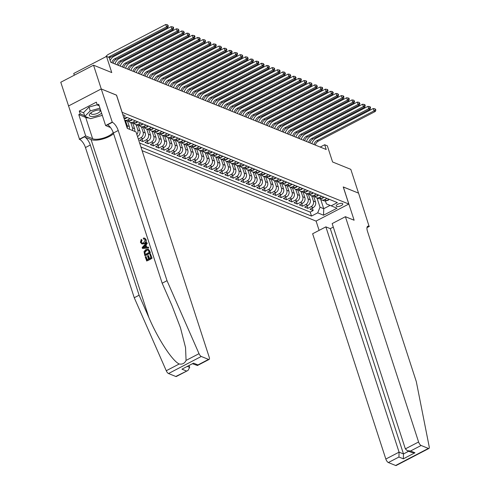 <?xml version="1.0" encoding="UTF-8"?>
<svg xmlns="http://www.w3.org/2000/svg" width="490" height="490" viewBox="0 0 490 490"><rect width="100%" height="100%" fill="white"/><g stroke="black" fill="none" stroke-linecap="round" stroke-linejoin="round"><path stroke-width="0.73" d="M342.32 203.466A3.448 1.292 162 0 0 338.412 203.963A3.448 1.292 162 0 0 336.207 206.008A3.448 1.292 162 0 0 336.655 206.419A3.448 1.292 162 0 0 340.562 205.923A3.448 1.292 162 0 0 342.767 203.877A3.448 1.292 162 0 0 342.32 203.466M142.106 150.675L316.032 221.094L348.794 204.036L122.053 112.29M175.781 376.473L188.007 370.422L176.345 376.491A3.234 1.225 -117.5 0 1 175.781 376.473L168.517 373.533A3.234 1.225 -117.5 0 1 166.263 370.734L134.254 297.742L85.456 147.551A7.546 2.854 62.5 0 0 79.57 139.393L60.772 82.247L93.535 65.188L111.757 72.569L106.508 56.411L73.745 73.469L74.308 75.203M348.794 204.036L343.233 186.929L358.533 193.121L350.809 169.356L332.588 161.976L327.332 145.818L324.674 144.74L320.215 147.061M116.498 95.183L101.258 88.953L93.535 65.188M143.521 127.67L145.242 132.968A4.312 3.651 -68 0 1 142.933 138.615L139.705 140.293L142.896 141.585L142.076 139.062M148.844 129.826L150.565 135.124A4.312 3.651 -68 0 1 148.256 140.765L145.022 142.449L148.219 143.742L147.398 141.218M154.16 131.982L155.881 137.274A4.312 3.651 -68 0 1 153.578 142.921L150.344 144.605L153.535 145.898L152.715 143.368M159.483 134.131L161.204 139.429A4.312 3.651 -68 0 1 158.901 145.077L155.667 146.761L158.858 148.054L158.037 145.524M164.805 136.287L166.526 141.585A4.312 3.651 -68 0 1 164.217 147.233L160.989 148.911L164.181 150.203L163.36 147.68M170.128 138.443L171.849 143.742A4.312 3.651 -68 0 1 169.54 149.383L166.306 151.067L169.503 152.359L168.683 149.836M175.445 140.599L177.166 145.891A4.312 3.651 -68 0 1 174.863 151.539L171.629 153.223L174.82 154.515L173.999 151.986M180.767 142.749L182.488 148.047A4.312 3.651 -68 0 1 180.185 153.695L176.951 155.379L180.142 156.671L179.322 154.142M186.09 144.905L187.811 150.203A4.312 3.651 -68 0 1 185.502 155.851L182.274 157.529L185.465 158.821L184.644 156.298M191.412 147.061L193.133 152.353A4.312 3.651 -68 0 1 190.824 158L187.59 159.685L190.788 160.977L189.967 158.454M196.729 149.217L198.45 154.509A4.312 3.651 -68 0 1 196.147 160.157L192.913 161.841L196.104 163.133L195.283 160.604M202.052 151.367L203.773 156.665A4.312 3.651 -68 0 1 201.47 162.312L198.236 163.997L201.427 165.289L200.606 162.76M207.374 153.523L209.095 158.821A4.312 3.651 -68 0 1 206.786 164.469L203.558 166.147L206.749 167.439L205.929 164.916M212.697 155.679L214.418 160.971A4.312 3.651 -68 0 1 212.109 166.618L208.875 168.303L212.072 169.595L211.251 167.072M218.013 157.835L219.734 163.127A4.312 3.651 -68 0 1 217.431 168.774L214.197 170.459L217.389 171.751L216.568 169.221M223.336 159.985L225.057 165.283A4.312 3.651 -68 0 1 222.754 170.93L219.52 172.615L222.711 173.907L221.89 171.378M228.659 162.141L230.38 167.439A4.312 3.651 -68 0 1 228.071 173.086L224.843 174.765L228.034 176.057L227.213 173.534M233.981 164.297L235.702 169.589A4.312 3.651 -68 0 1 233.393 175.236L230.159 176.921L233.356 178.213L232.536 175.683M239.298 166.453L241.019 171.745A4.312 3.651 -68 0 1 238.716 177.392L235.482 179.077L238.673 180.369L237.852 177.839M244.62 168.603L246.341 173.901A4.312 3.651 -68 0 1 244.038 179.548L240.804 181.233L243.996 182.525L243.175 179.995M249.943 170.759L251.664 176.057A4.312 3.651 -68 0 1 249.355 181.704L246.127 183.382L249.318 184.675L248.497 182.151M255.266 172.915L256.987 178.207A4.312 3.651 -68 0 1 254.678 183.854L251.444 185.539L254.641 186.831L253.82 184.301M260.582 175.071L262.303 180.363A4.312 3.651 -68 0 1 260 186.01L256.766 187.695L259.957 188.987L259.137 186.457M265.905 177.221L267.626 182.519A4.312 3.651 -68 0 1 265.323 188.166L262.089 189.851L265.28 191.143L264.459 188.613M271.227 179.377L272.948 184.675A4.312 3.651 -68 0 1 270.639 190.322L267.411 192L270.603 193.293L269.782 190.769M276.55 181.533L278.271 186.825A4.312 3.651 -68 0 1 275.962 192.472L272.728 194.156L275.925 195.449L275.104 192.919M281.866 183.689L283.588 188.981A4.312 3.651 -68 0 1 281.285 194.628L278.05 196.312L281.242 197.605L280.421 195.075M287.189 185.839L288.91 191.137A4.312 3.651 -68 0 1 286.607 196.784L283.373 198.468L286.564 199.761L285.743 197.231M292.512 187.995L294.233 193.293A4.312 3.651 -68 0 1 291.924 198.94L288.696 200.618L291.887 201.911L291.066 199.387M297.834 190.151L299.555 195.443A4.312 3.651 -68 0 1 297.246 201.09L294.012 202.774L297.21 204.067L296.389 201.537M303.151 192.307L304.872 197.599A4.312 3.651 -68 0 1 302.569 203.246L299.335 204.93L302.526 206.223L301.705 203.693M308.473 194.457L310.195 199.755A4.312 3.651 -68 0 1 307.892 205.402L304.658 207.086L307.849 208.379L307.028 205.849M106.508 56.411L109.166 57.489L110.716 62.242L326.218 149.493L324.674 144.74M123.725 117.429A3.344 1.256 162 0 0 125.085 115.818A3.344 1.256 162 0 0 124.656 115.42L123.48 114.942A3.344 1.256 162 0 0 122.874 114.813M325.427 200.943L326.383 203.877L331.16 205.831L337.359 202.603L126.641 117.288L124.105 118.611M331.16 205.831L337.01 208.201L323.553 215.208L317.698 212.838L311.499 216.066L140.912 146.994M311.695 195.835L313.386 201.047A4.312 3.651 112 0 1 311.083 206.694L307.849 208.379M313.796 196.613L315.517 201.911L313.386 201.047M306.373 193.679L308.069 198.891A4.312 3.651 112 0 1 305.76 204.538L302.526 206.223M301.05 191.529L302.747 196.735A4.312 3.651 112 0 1 300.437 202.382L297.21 204.067M295.733 189.373L297.424 194.585A4.312 3.651 112 0 1 295.121 200.232L291.887 201.911M290.411 187.217L292.101 192.429A4.312 3.651 112 0 1 289.798 198.076L286.564 199.761M285.088 185.061L286.785 190.273A4.312 3.651 112 0 1 284.476 195.92L281.242 197.605M279.766 182.911L281.462 188.117A4.312 3.651 112 0 1 279.153 193.764L275.925 195.449M274.449 180.755L276.139 185.967A4.312 3.651 112 0 1 273.837 191.614L270.603 193.293M269.126 178.599L270.817 183.811A4.312 3.651 112 0 1 268.514 189.459L265.28 191.143M263.804 176.443L265.5 181.655A4.312 3.651 112 0 1 263.191 187.303L259.957 188.987M258.481 174.293L260.178 179.499A4.312 3.651 112 0 1 257.869 185.147L254.641 186.831M253.165 172.137L254.855 177.349A4.312 3.651 112 0 1 252.552 182.997L249.318 184.675M247.842 169.981L249.532 175.193A4.312 3.651 112 0 1 247.23 180.841L243.996 182.525M242.519 167.825L244.216 173.037A4.312 3.651 112 0 1 241.907 178.685L238.673 180.369M237.197 165.675L238.893 170.888A4.312 3.651 112 0 1 236.584 176.529L233.356 178.213M231.88 163.519L233.571 168.732A4.312 3.651 112 0 1 231.268 174.379L228.034 176.057M226.558 161.363L228.248 166.576A4.312 3.651 112 0 1 225.945 172.223L222.711 173.907M221.235 159.207L222.932 164.419A4.312 3.651 112 0 1 220.623 170.067L217.389 171.751M215.912 157.057L217.609 162.27A4.312 3.651 112 0 1 215.3 167.911L212.072 169.595M210.596 154.901L212.286 160.114A4.312 3.651 112 0 1 209.983 165.761L206.749 167.439M205.273 152.745L206.964 157.958A4.312 3.651 112 0 1 204.661 163.605L201.427 165.289M199.951 150.589L201.647 155.802A4.312 3.651 112 0 1 199.338 161.449L196.104 163.133M194.628 148.439L196.325 153.652A4.312 3.651 112 0 1 194.016 159.293L190.788 160.977M189.311 146.283L191.002 151.496A4.312 3.651 112 0 1 188.699 157.143L185.465 158.821M183.989 144.127L185.679 149.34A4.312 3.651 112 0 1 183.376 154.987L180.142 156.671M178.666 141.971L180.363 147.184A4.312 3.651 112 0 1 178.054 152.831L174.82 154.515M173.344 139.822L175.04 145.034A4.312 3.651 112 0 1 172.731 150.675L169.503 152.359M168.027 137.666L169.718 142.878A4.312 3.651 112 0 1 167.415 148.525L164.181 150.203M162.704 135.51L164.395 140.722A4.312 3.651 112 0 1 162.092 146.369L158.858 148.054M157.382 133.353L159.079 138.566A4.312 3.651 112 0 1 156.769 144.213L153.535 145.898M152.059 131.204L153.756 136.416A4.312 3.651 112 0 1 151.447 142.057L148.219 143.742M146.743 129.048L148.433 134.26A4.312 3.651 112 0 1 146.13 139.907L142.896 141.585M141.42 126.892L143.111 132.104A4.312 3.651 112 0 1 140.808 137.751L138.327 139.044M136.097 124.736L137.794 129.948A4.312 3.651 112 0 1 136.845 134.487M138.198 125.514L139.919 130.812L137.794 129.948M130.775 122.586L132.472 127.798A4.312 3.651 112 0 1 132.49 130.493M132.876 123.364L134.597 128.656L132.472 127.798M125.458 120.43L127.149 125.642A4.312 3.651 112 0 1 127.216 128.172M127.559 121.208L129.28 126.506L127.149 125.642M139.613 143.007L310.207 212.072L313.171 210.529L312.351 208.005M315.517 201.911A4.312 3.651 -68 0 1 313.208 207.558L309.98 209.236L313.171 210.529M137.506 136.514L137.617 136.459A4.312 3.651 -68 0 0 139.919 130.812M126.922 117.404L124.466 118.678A4.312 3.651 112 0 1 124.172 118.819M130.113 118.696L127.657 119.97A4.312 3.651 112 0 1 124.803 120.166A4.312 3.651 112 0 1 124.583 120.062M124.803 120.166L126.935 121.03A4.312 3.651 -68 0 0 129.789 120.834L132.239 119.554M135.436 120.846L132.98 122.126A4.312 3.651 112 0 1 130.126 122.322A4.312 3.651 112 0 1 128.723 121.202M130.126 122.322L132.257 123.18A4.312 3.651 -68 0 0 135.111 122.99L137.561 121.71M140.753 123.002L138.303 124.282A4.312 3.651 112 0 1 135.448 124.472A4.312 3.651 112 0 1 134.046 123.358M135.448 124.472L137.574 125.336A4.312 3.651 -68 0 0 140.428 125.14L142.884 123.866M146.075 125.158L143.625 126.432A4.312 3.651 112 0 1 140.771 126.628A4.312 3.651 112 0 1 139.362 125.514M140.771 126.628L142.896 127.492A4.312 3.651 -68 0 0 145.751 127.296L148.207 126.022M151.398 127.314L148.942 128.588A4.312 3.651 112 0 1 146.087 128.784A4.312 3.651 112 0 1 144.685 127.663M146.087 128.784L148.219 129.648A4.312 3.651 -68 0 0 151.073 129.452L153.523 128.172M156.72 129.464L154.264 130.744A4.312 3.651 112 0 1 151.41 130.94A4.312 3.651 112 0 1 150.007 129.819M151.41 130.94L153.542 131.798A4.312 3.651 -68 0 0 156.396 131.608L158.846 130.328M162.037 131.62L159.587 132.9A4.312 3.651 112 0 1 156.733 133.09A4.312 3.651 112 0 1 155.33 131.975M156.733 133.09L158.858 133.954A4.312 3.651 -68 0 0 161.712 133.758L164.168 132.484M167.36 133.776L164.91 135.05A4.312 3.651 112 0 1 162.055 135.246A4.312 3.651 112 0 1 160.647 134.125M162.055 135.246L164.181 136.11A4.312 3.651 -68 0 0 167.035 135.914L169.491 134.64M172.682 135.932L170.226 137.206A4.312 3.651 112 0 1 167.372 137.402A4.312 3.651 112 0 1 165.969 136.281M167.372 137.402L169.503 138.266A4.312 3.651 -68 0 0 172.357 138.07L174.808 136.79M178.005 138.082L175.549 139.362A4.312 3.651 112 0 1 172.694 139.558A4.312 3.651 112 0 1 171.292 138.437M172.694 139.558L174.826 140.416A4.312 3.651 -68 0 0 177.68 140.22L180.13 138.946M183.321 140.238L180.871 141.518A4.312 3.651 112 0 1 178.017 141.708A4.312 3.651 112 0 1 176.614 140.593M178.017 141.708L180.142 142.572A4.312 3.651 -68 0 0 182.997 142.376L185.453 141.102M188.644 142.394L186.194 143.668A4.312 3.651 112 0 1 183.34 143.864A4.312 3.651 112 0 1 181.931 142.743M183.34 143.864L185.465 144.728A4.312 3.651 -68 0 0 188.319 144.532L190.775 143.258M193.967 144.55L191.51 145.824A4.312 3.651 112 0 1 188.656 146.02A4.312 3.651 112 0 1 187.254 144.899M188.656 146.02L190.788 146.884A4.312 3.651 -68 0 0 193.642 146.688L196.092 145.408M199.289 146.7L196.833 147.98A4.312 3.651 112 0 1 193.979 148.176A4.312 3.651 112 0 1 192.576 147.055M193.979 148.176L196.11 149.034A4.312 3.651 -68 0 0 198.964 148.838L201.415 147.564M204.606 148.856L202.156 150.136A4.312 3.651 112 0 1 199.301 150.326A4.312 3.651 112 0 1 197.899 149.211M199.301 150.326L201.427 151.19A4.312 3.651 -68 0 0 204.281 150.994L206.737 149.72M209.928 151.012L207.478 152.286A4.312 3.651 112 0 1 204.624 152.482A4.312 3.651 112 0 1 203.215 151.361M204.624 152.482L206.749 153.346A4.312 3.651 -68 0 0 209.604 153.15L212.06 151.876M215.251 153.168L212.795 154.442A4.312 3.651 112 0 1 209.947 154.638A4.312 3.651 112 0 1 208.538 153.517M209.947 154.638L212.072 155.502A4.312 3.651 -68 0 0 214.926 155.306L217.376 154.025M220.574 155.318L218.117 156.598A4.312 3.651 112 0 1 215.263 156.794A4.312 3.651 112 0 1 213.861 155.673M215.263 156.794L217.395 157.651A4.312 3.651 -68 0 0 220.249 157.455L222.699 156.181M225.89 157.474L223.44 158.754A4.312 3.651 112 0 1 220.586 158.944A4.312 3.651 112 0 1 219.183 157.829M220.586 158.944L222.717 159.807A4.312 3.651 -68 0 0 225.565 159.611L228.022 158.337M231.213 159.63L228.763 160.904A4.312 3.651 112 0 1 225.908 161.1A4.312 3.651 112 0 1 224.5 159.979M225.908 161.1L228.034 161.963A4.312 3.651 -68 0 0 230.888 161.767L233.344 160.487M236.535 161.786L234.079 163.06A4.312 3.651 112 0 1 231.231 163.256A4.312 3.651 112 0 1 229.822 162.135M231.231 163.256L233.356 164.119A4.312 3.651 -68 0 0 236.211 163.923L238.661 162.643M241.858 163.936L239.402 165.216A4.312 3.651 112 0 1 236.548 165.412A4.312 3.651 112 0 1 235.145 164.291M236.548 165.412L238.679 166.269A4.312 3.651 -68 0 0 241.533 166.073L243.983 164.799M247.174 166.092L244.724 167.366A4.312 3.651 112 0 1 241.87 167.562A4.312 3.651 112 0 1 240.468 166.447M241.87 167.562L244.002 168.425A4.312 3.651 -68 0 0 246.85 168.229L249.306 166.955M252.497 168.248L250.047 169.522A4.312 3.651 112 0 1 247.193 169.718A4.312 3.651 112 0 1 245.784 168.597M247.193 169.718L249.318 170.581A4.312 3.651 -68 0 0 252.172 170.385L254.629 169.105M257.82 170.404L255.364 171.678A4.312 3.651 112 0 1 252.515 171.874A4.312 3.651 112 0 1 251.107 170.753M252.515 171.874L254.641 172.737A4.312 3.651 -68 0 0 257.495 172.541L259.945 171.261M263.142 172.554L260.686 173.834A4.312 3.651 112 0 1 257.832 174.03A4.312 3.651 112 0 1 256.429 172.909M257.832 174.03L259.963 174.887A4.312 3.651 -68 0 0 262.818 174.691L265.268 173.417M268.459 174.71L266.009 175.984A4.312 3.651 112 0 1 263.154 176.179A4.312 3.651 112 0 1 261.752 175.065M263.154 176.179L265.286 177.043A4.312 3.651 -68 0 0 268.134 176.847L270.59 175.573M273.781 176.865L271.331 178.139A4.312 3.651 112 0 1 268.477 178.336A4.312 3.651 112 0 1 267.068 177.215M268.477 178.336L270.603 179.199A4.312 3.651 -68 0 0 273.457 179.003L275.913 177.723M279.104 179.022L276.648 180.296A4.312 3.651 112 0 1 273.8 180.492A4.312 3.651 112 0 1 272.391 179.371M273.8 180.492L275.925 181.355A4.312 3.651 -68 0 0 278.779 181.159L281.229 179.879M284.427 181.171L281.971 182.452A4.312 3.651 112 0 1 279.116 182.648A4.312 3.651 112 0 1 277.714 181.527M279.116 182.648L281.248 183.505A4.312 3.651 -68 0 0 284.102 183.309L286.552 182.035M289.743 183.327L287.293 184.601A4.312 3.651 112 0 1 284.439 184.797A4.312 3.651 112 0 1 283.036 183.683M284.439 184.797L286.57 185.661A4.312 3.651 -68 0 0 289.418 185.465L291.875 184.191M295.066 185.483L292.616 186.757A4.312 3.651 112 0 1 289.762 186.953A4.312 3.651 112 0 1 288.353 185.833M289.762 186.953L291.887 187.817A4.312 3.651 -68 0 0 294.741 187.621L297.197 186.341M300.388 187.633L297.932 188.913A4.312 3.651 112 0 1 295.084 189.109A4.312 3.651 112 0 1 293.675 187.989M295.084 189.109L297.21 189.973A4.312 3.651 -68 0 0 300.064 189.777L302.514 188.497M305.711 189.789L303.255 191.069A4.312 3.651 112 0 1 300.401 191.265A4.312 3.651 112 0 1 298.998 190.145M300.401 191.265L302.532 192.123A4.312 3.651 -68 0 0 305.386 191.927L307.836 190.653M311.028 191.945L308.578 193.219A4.312 3.651 112 0 1 305.723 193.415A4.312 3.651 112 0 1 304.321 192.3M305.723 193.415L307.855 194.279A4.312 3.651 -68 0 0 310.709 194.083L313.159 192.809M316.35 194.101L313.9 195.375A4.312 3.651 112 0 1 311.046 195.571A4.312 3.651 112 0 1 309.637 194.45M311.046 195.571L313.171 196.435A4.312 3.651 -68 0 0 316.026 196.239L318.482 194.959M321.673 196.251L319.223 197.531A4.312 3.651 112 0 1 316.369 197.727A4.312 3.651 112 0 1 314.96 196.606M316.369 197.727L318.494 198.591A4.312 3.651 -68 0 0 321.348 198.395L323.798 197.115M326.995 198.407L324.539 199.687A4.312 3.651 112 0 1 321.685 199.883A4.312 3.651 112 0 1 320.282 198.762M321.685 199.883L323.817 200.741A4.312 3.651 -68 0 0 326.671 200.545L329.121 199.271M116.553 95.146L122.114 112.259M320.638 199.185L323.731 208.703L330.089 205.39M317.018 197.991L320.007 207.196L323.731 208.703L323.553 215.208M129.299 129.201A4.312 3.651 -68 0 0 129.28 126.506M134.621 131.357A4.312 3.651 -68 0 0 134.597 128.656M310.207 212.072L311.499 216.066M317.698 212.838L320.007 207.196M108.498 57.214A5.39 4.563 112 0 1 109.435 56.589L166.502 26.877L165.73 24.5L108.664 54.212A8.085 6.848 -68 0 0 105.705 56.828M109.386 58.163A5.39 4.563 112 0 1 110.765 57.128L167.837 27.416L166.502 26.877L167.825 25.725L168.358 25.939L167.513 24.776L167.825 25.725M167.513 24.776L165.73 24.5M167.837 27.416L168.358 25.939M100.548 109.944A7.007 2.628 162 0 0 100.174 109.913A7.007 2.628 162 0 0 90.668 113.006A7.007 2.628 162 0 0 89.278 115.107A7.007 2.628 162 0 0 94.117 116.363A7.007 2.628 162 0 0 101.595 113.184M91.471 112.431A4.796 1.801 162 0 0 91.03 113.386A4.796 1.801 162 0 0 91.067 113.57A4.796 1.801 162 0 0 95.948 113.876A4.796 1.801 162 0 0 100.223 110.789A4.796 1.801 162 0 0 100.193 110.605A4.796 1.801 162 0 0 99.188 109.919M102.208 115.058L101.736 115.536L90.589 118.684L84.844 116.363L83.606 112.559L89.015 107.083L97.21 104.768M84.844 116.363L90.246 110.887L99.96 108.143M89.015 107.083L90.246 110.887M152.059 258.199L150.467 253.936L152.059 258.199A14.045 5.268 162 0 1 146.749 260.968L145.205 256.846L146.13 256.656L147.098 259.62M149.426 258.414L148.562 255.749L148.133 255.578L149.107 258.573L150.951 257.618L149.854 254.255L150.467 253.936M144.801 255.602L145.04 255.7A14.045 5.268 162 0 0 150.35 252.932L149.689 250.892L148.274 249.232L149.45 250.794L150.112 252.84L144.801 255.602L144.023 251.578L145.904 249.557L148.274 249.232M146.081 239.573L144.703 238.128L146.081 239.573C146.571 241.435 146.002 242.82 144.372 243.738L142.008 243.971L140.41 242.336L141.236 239.334L142.057 240.216L141.34 242.183L141.034 242.054L141.861 243.04L143.68 242.764L145.267 239.88L144.501 238.979L143.821 239.138M134.254 297.742L139.105 295.219L90.307 145.028A7.546 2.854 62.5 0 0 84.415 136.869L91.067 139.558A14.045 5.268 162 0 0 113.594 133.703M139.105 295.219L148.917 317.6C158.062 339.117 172.37 361.02 179.218 363.99C182.415 364.529 184.693 363.341 186.065 360.42L185.551 347.624L180.455 327.718L171.984 305.589L162.172 283.214L113.374 133.017A7.546 2.854 62.5 0 0 107.481 124.858L112.333 122.335L101.228 88.941L116.473 95.115L127.284 128.386L136.012 131.92L209.212 357.21A3.234 1.225 62.5 0 1 209.107 359.433A3.234 1.225 62.5 0 1 208.544 359.415L201.28 356.475L168.517 373.533M142.461 248.418L148.752 248.014L148.237 247.064L148.513 247.916L142.461 248.418L142.167 247.511L146.749 242.477L147.025 243.334L145.597 244.835L146.388 247.266L148.237 247.064M146.724 247.23L145.996 244.994L147.263 243.432L146.749 242.477M68.465 106.005L101.228 88.941M162.172 283.214L167.017 280.684L118.219 130.493A7.546 2.854 62.5 0 0 112.333 122.335M186.065 360.42L199.026 353.676L167.017 280.684M88.849 117.986A12.128 4.551 -18 0 1 85.719 117.447L78.78 114.636L80.195 113.901L84.623 115.695M99.194 105.773L97.283 105.001L96.359 102.153L79.27 111.046L80.195 113.901M97.283 105.001L98.698 104.266L105.62 125.556L112.038 122.212M79.276 139.27L85.695 135.932L92.641 138.744A12.128 4.551 162 0 0 103.31 138.1A12.128 4.551 162 0 0 113.215 132.57M78.78 114.636L85.695 135.932M189.152 365.736L189.685 367.371L188.007 370.422M110.501 127.535L105.62 125.556M199.026 353.676A3.234 1.225 62.5 0 0 201.28 356.475M79.27 111.046L83.698 112.841M186.359 370.961L181.943 369.172L193.544 363.133L197.96 364.921L197.452 365.503L192.784 363.843M141.236 239.334L142.057 240.216M141.659 240.057L141.034 242.054M145.855 239.481C146.277 241.307 145.64 242.673 143.95 243.567L144.372 243.738M143.95 243.567L141.69 243.842M143.411 238.973L143.325 238.073L144.703 238.128M144.036 247.524L145.695 247.34L145.065 245.392L142.927 247.646L144.036 247.524M145.597 244.835L145.996 244.994M143.846 246.672L144.25 246.838L145.487 245.564M149.236 252.35L148.041 250.029L146.155 250.366L144.581 252.326L145.15 254.482L149.236 252.35M146.155 250.366L146.584 250.537L144.905 252.454L144.581 252.326M144.777 253.324L145.089 253.453L144.905 252.454M145.383 254.359L145.089 253.453M145.818 256.527L146.859 259.743L148.495 258.892L147.521 255.896L148.133 255.578M151.82 258.101L146.51 260.87M333.292 227.084L330.291 228.652L325.875 226.864L312.632 233.755L385.832 459.044L399.074 452.154L403.49 453.942L408.66 451.247M325.875 226.864L399.074 452.154L398.94 457.035L388.356 462.542L395.62 465.482L428.382 448.424A3.234 1.225 62.5 0 0 428.952 448.442A3.234 1.225 62.5 0 0 429.228 446.88L416.31 381.624L367.512 231.433A7.546 2.854 -117.5 0 1 367.751 226.245A7.546 2.854 -117.5 0 1 369.074 226.282L358.558 193.133L343.251 186.99M343.312 186.96L354.123 220.231L345.395 216.696L418.595 441.986A3.234 1.225 62.5 0 0 421.118 445.484L428.382 448.424M369.368 226.405L366.973 227.648M316.087 221.064L319.119 230.38M345.395 216.696L332.159 223.587L405.359 448.877L418.595 441.986M428.952 448.442L396.19 465.5A3.234 1.225 -117.5 0 1 395.62 465.482M388.356 462.542A3.234 1.225 -117.5 0 1 385.832 459.044M330.291 228.652L403.49 453.942L403.356 458.818L398.94 457.035M421.118 445.484L410.54 450.99L407.276 450.684L405.359 448.877M410.54 450.99L414.957 452.778L411.692 452.472L407.276 450.684M127.002 117.435L125.979 118.378A2.86 2.419 112 0 1 124.595 118.611M111.787 62.671A5.39 4.563 112 0 1 114.758 58.745L171.825 29.033L171.053 26.656L113.986 56.368A8.085 6.848 -68 0 0 110.146 60.497M113.117 63.21A5.39 4.563 112 0 1 116.087 59.284L173.154 29.572L171.825 29.033L173.142 27.881L173.674 28.095L173.368 27.146L172.835 26.932L173.142 27.881M172.835 26.932L171.053 26.656M173.154 29.572L173.674 28.095M132.325 119.591L131.302 120.534A2.86 2.419 112 0 1 129.917 120.767M117.11 64.827A5.39 4.563 112 0 1 120.081 60.901L177.147 31.182L176.375 28.806L119.309 58.524A8.085 6.848 -68 0 0 114.972 63.963M118.439 65.366A5.39 4.563 112 0 1 121.41 61.44L178.476 31.721L177.147 31.182L178.464 30.037L178.997 30.251L178.158 29.082L178.464 30.037M178.158 29.082L176.375 28.806M178.476 31.721L178.997 30.251M137.647 121.747L136.624 122.684A2.86 2.419 112 0 1 135.24 122.917M122.427 66.983A5.39 4.563 112 0 1 125.397 63.057L182.47 33.338L181.698 30.962L124.625 60.68A8.085 6.848 -68 0 0 120.295 66.119M123.762 67.522A5.39 4.563 112 0 1 126.732 63.59L183.799 33.877L182.47 33.338L183.787 32.187L184.32 32.407L183.481 31.238L183.787 32.187M183.481 31.238L181.698 30.962M183.799 33.877L184.32 32.407M142.97 123.897L141.941 124.84A2.86 2.419 112 0 1 140.563 125.073M127.749 69.139A5.39 4.563 112 0 1 130.72 65.207L187.786 35.494L187.015 33.118L129.948 62.83A8.085 6.848 -68 0 0 125.612 68.269M129.078 69.678A5.39 4.563 112 0 1 132.049 65.746L189.122 36.033L187.786 35.494L189.109 34.343L189.642 34.557L188.797 33.394L189.109 34.343M188.797 33.394L187.015 33.118M189.122 36.033L189.642 34.557M148.286 126.053L147.263 126.996A2.86 2.419 112 0 1 145.879 127.229M133.072 71.289A5.39 4.563 112 0 1 136.042 67.363L193.109 37.65L192.337 35.274L135.271 64.986A8.085 6.848 -68 0 0 130.934 70.425M134.401 71.828A5.39 4.563 112 0 1 137.371 67.902L194.438 38.189L193.109 37.65L194.426 36.499L194.959 36.713L194.653 35.764L194.12 35.55L194.426 36.499M194.12 35.55L192.337 35.274M194.438 38.189L194.959 36.713M153.609 128.209L152.586 129.152A2.86 2.419 112 0 1 151.202 129.385M138.394 73.445A5.39 4.563 112 0 1 141.365 69.519L198.432 39.8L197.66 37.424L140.593 67.142A8.085 6.848 -68 0 0 136.257 72.581M139.724 73.984A5.39 4.563 112 0 1 142.694 70.058L199.761 40.339L198.432 39.8L199.749 38.655L200.281 38.869L199.442 37.699L199.749 38.655M199.442 37.699L197.66 37.424M199.761 40.339L200.281 38.869M158.932 130.365L157.909 131.302A2.86 2.419 112 0 1 156.524 131.534M143.711 75.601A5.39 4.563 112 0 1 146.681 71.675L203.754 41.956L202.982 39.58L145.91 69.298A8.085 6.848 -68 0 0 141.579 74.737M145.046 76.14A5.39 4.563 112 0 1 148.017 72.208L205.083 42.495L203.754 41.956L205.071 40.805L205.604 41.025L204.765 39.855L205.071 40.805M204.765 39.855L202.982 39.58M205.083 42.495L205.604 41.025M164.254 132.514L163.225 133.458A2.86 2.419 112 0 1 161.847 133.69M149.034 77.757A5.39 4.563 112 0 1 152.004 73.825L209.071 44.112L208.299 41.736L151.232 71.448A8.085 6.848 -68 0 0 146.896 76.887M150.363 78.296A5.39 4.563 112 0 1 153.333 74.364L210.406 44.651L209.071 44.112L210.394 42.961L210.927 43.175L210.081 42.011L210.394 42.961M210.081 42.011L208.299 41.736M210.406 44.651L210.927 43.175M169.571 134.67L168.548 135.614A2.86 2.419 112 0 1 167.164 135.846M154.356 79.907A5.39 4.563 112 0 1 157.327 75.981L214.393 46.268L213.622 43.892L156.555 73.604A8.085 6.848 -68 0 0 152.219 79.043M155.685 80.446A5.39 4.563 112 0 1 158.656 76.52L215.722 46.807L214.393 46.268L215.71 45.117L216.243 45.331L215.937 44.382L215.404 44.167L215.71 45.117M215.404 44.167L213.622 43.892M215.722 46.807L216.243 45.331M174.893 136.826L173.87 137.763A2.86 2.419 112 0 1 172.486 138.002M159.679 82.063A5.39 4.563 112 0 1 162.649 78.137L219.716 48.418L218.944 46.042L161.878 75.76A8.085 6.848 -68 0 0 157.541 81.199M161.008 82.602A5.39 4.563 112 0 1 163.979 78.676L221.045 48.957L219.716 48.418L221.033 47.273L221.566 47.487L220.727 46.317L221.033 47.273M220.727 46.317L218.944 46.042M221.045 48.957L221.566 47.487M180.216 138.982L179.193 139.919A2.86 2.419 112 0 1 177.809 140.152M164.995 84.219A5.39 4.563 112 0 1 167.966 80.293L225.039 50.574L224.267 48.198L167.194 77.916A8.085 6.848 -68 0 0 162.864 83.355M166.331 84.758A5.39 4.563 112 0 1 169.301 80.826L226.368 51.113L225.039 50.574L226.356 49.423L226.888 49.637L226.049 48.473L226.356 49.423M226.049 48.473L224.267 48.198M226.368 51.113L226.888 49.637M185.539 141.132L184.51 142.076A2.86 2.419 112 0 1 183.131 142.308M170.318 86.375A5.39 4.563 112 0 1 173.289 82.442L230.355 52.73L229.583 50.354L172.517 80.066A8.085 6.848 -68 0 0 168.18 85.505M171.647 86.914A5.39 4.563 112 0 1 174.618 82.981L231.69 53.269L230.355 52.73L231.678 51.579L232.211 51.793L231.366 50.629L231.678 51.579M231.366 50.629L229.583 50.354M231.69 53.269L232.211 51.793M190.855 143.288L189.832 144.232A2.86 2.419 112 0 1 188.448 144.464M175.641 88.525A5.39 4.563 112 0 1 178.611 84.599L235.678 54.886L234.906 52.51L177.839 82.222A8.085 6.848 -68 0 0 173.503 87.661M176.97 89.064A5.39 4.563 112 0 1 179.94 85.138L237.007 55.425L235.678 54.886L236.995 53.735L237.528 53.949L237.221 53L236.688 52.785L236.995 53.735M236.688 52.785L234.906 52.51M237.007 55.425L237.528 53.949M196.178 145.444L195.155 146.381A2.86 2.419 112 0 1 193.771 146.62M180.963 90.681A5.39 4.563 112 0 1 183.934 86.754L241 57.036L240.229 54.66L183.162 84.378A8.085 6.848 -68 0 0 178.826 89.817M182.292 91.22A5.39 4.563 112 0 1 185.263 87.294L242.329 57.575L241 57.036L242.317 55.891L242.85 56.105L242.011 54.935L242.317 55.891M242.011 54.935L240.229 54.66M242.329 57.575L242.85 56.105M201.5 147.6L200.477 148.537A2.86 2.419 112 0 1 199.093 148.77M186.28 92.837A5.39 4.563 112 0 1 189.25 88.91L246.323 59.192L245.551 56.816L188.479 86.534A8.085 6.848 -68 0 0 184.148 91.973M187.615 93.376A5.39 4.563 112 0 1 190.586 89.443L247.652 59.731L246.323 59.192L247.64 58.041L248.173 58.255L247.334 57.091L247.64 58.041M247.334 57.091L245.551 56.816M247.652 59.731L248.173 58.255M206.823 149.75L205.794 150.693A2.86 2.419 112 0 1 204.416 150.926M191.602 94.993A5.39 4.563 112 0 1 194.573 91.06L251.639 61.348L250.868 58.972L193.801 88.684A8.085 6.848 -68 0 0 189.465 94.123M192.931 95.532A5.39 4.563 112 0 1 195.902 91.599L252.975 61.887L251.639 61.348L252.963 60.197L253.495 60.411L252.65 59.247L252.963 60.197M252.65 59.247L250.868 58.972M252.975 61.887L253.495 60.411M212.139 151.906L211.117 152.849A2.86 2.419 112 0 1 209.732 153.082M196.925 97.142A5.39 4.563 112 0 1 199.896 93.216L256.962 63.504L256.19 61.128L199.124 90.84A8.085 6.848 -68 0 0 194.787 96.279M198.254 97.681A5.39 4.563 112 0 1 201.225 93.755L258.291 64.043L256.962 63.504L258.279 62.353L258.812 62.567L258.506 61.617L257.973 61.403L258.279 62.353M257.973 61.403L256.19 61.128M258.291 64.043L258.812 62.567M217.462 154.062L216.439 154.999A2.86 2.419 112 0 1 215.055 155.238M202.248 99.299A5.39 4.563 112 0 1 205.218 95.372L262.285 65.654L261.513 63.277L204.446 92.996A8.085 6.848 -68 0 0 200.11 98.435M203.577 99.838A5.39 4.563 112 0 1 206.547 95.911L263.614 66.193L262.285 65.654L263.602 64.508L264.135 64.723L263.295 63.553L263.602 64.508M263.295 63.553L261.513 63.277M263.614 66.193L264.135 64.723M222.785 156.218L221.762 157.155A2.86 2.419 112 0 1 220.378 157.388M207.564 101.454A5.39 4.563 112 0 1 210.535 97.522L267.607 67.81L266.836 65.433L209.763 95.146A8.085 6.848 -68 0 0 205.433 100.591M208.899 101.994A5.39 4.563 112 0 1 211.87 98.061L268.937 68.349L267.607 67.81L268.924 66.658L269.457 66.873L268.618 65.709L268.924 66.658M268.618 65.709L266.836 65.433M268.937 68.349L269.457 66.873M228.107 158.368L227.078 159.311A2.86 2.419 112 0 1 225.7 159.544M212.887 103.611A5.39 4.563 112 0 1 215.857 99.678L272.924 69.966L272.152 67.589L215.086 97.302A8.085 6.848 -68 0 0 210.749 102.741M214.216 104.15A5.39 4.563 112 0 1 217.186 100.217L274.259 70.505L272.924 69.966L274.247 68.814L274.78 69.029L273.935 67.865L274.247 68.814M273.935 67.865L272.152 67.589M274.259 70.505L274.78 69.029M233.424 160.524L232.401 161.467A2.86 2.419 112 0 1 231.017 161.7M218.209 105.76A5.39 4.563 112 0 1 221.18 101.834L278.247 72.122L277.475 69.745L220.408 99.458A8.085 6.848 -68 0 0 216.072 104.897M219.538 106.299A5.39 4.563 112 0 1 222.509 102.373L279.576 72.661L278.247 72.122L279.563 70.97L280.096 71.185L279.79 70.235L279.257 70.021L279.563 70.97M279.257 70.021L277.475 69.745M279.576 72.661L280.096 71.185M238.746 162.68L237.724 163.617A2.86 2.419 112 0 1 236.339 163.856M223.532 107.916A5.39 4.563 112 0 1 226.503 103.99L283.569 74.272L282.797 71.895L225.731 101.614A8.085 6.848 -68 0 0 221.394 107.053M224.861 108.455A5.39 4.563 112 0 1 227.832 104.529L284.898 74.811L283.569 74.272L284.886 73.126L285.419 73.341L284.58 72.171L284.886 73.126M284.58 72.171L282.797 71.895M284.898 74.811L285.419 73.341M244.069 164.836L243.046 165.773A2.86 2.419 112 0 1 241.662 166.006M228.848 110.072A5.39 4.563 112 0 1 231.819 106.14L288.892 76.428L288.12 74.051L231.047 103.764A8.085 6.848 -68 0 0 226.717 109.209M230.184 110.611A5.39 4.563 112 0 1 233.154 106.679L290.221 76.967L288.892 76.428L290.209 75.276L290.742 75.491L289.902 74.327L290.209 75.276M289.902 74.327L288.12 74.051M290.221 76.967L290.742 75.491M249.392 166.986L248.363 167.929A2.86 2.419 112 0 1 246.985 168.162M234.171 112.228A5.39 4.563 112 0 1 237.142 108.296L294.208 78.584L293.437 76.207L236.37 105.92A8.085 6.848 -68 0 0 232.033 111.359M235.5 112.767A5.39 4.563 112 0 1 238.471 108.835L295.543 79.123L294.208 78.584L295.531 77.432L296.064 77.647L295.219 76.483L295.531 77.432M295.219 76.483L293.437 76.207M295.543 79.123L296.064 77.647M254.708 169.142L253.685 170.085A2.86 2.419 112 0 1 252.301 170.318M239.494 114.378A5.39 4.563 112 0 1 242.464 110.452L299.531 80.74L298.759 78.363L241.693 108.076A8.085 6.848 -68 0 0 237.356 113.515M240.823 114.917A5.39 4.563 112 0 1 243.793 110.991L300.86 81.279L299.531 80.74L300.854 79.588L301.381 79.803L301.074 78.853L300.542 78.639L300.854 79.588M300.542 78.639L298.759 78.363M300.86 81.279L301.381 79.803M260.031 171.298L259.008 172.235A2.86 2.419 112 0 1 257.624 172.474M244.816 116.534A5.39 4.563 112 0 1 247.787 112.608L304.854 82.89L304.082 80.513L247.015 110.232A8.085 6.848 -68 0 0 242.679 115.671M246.145 117.073A5.39 4.563 112 0 1 249.116 113.147L306.183 83.429L304.854 82.89L306.17 81.744L306.703 81.959L306.397 81.003L305.864 80.789L306.17 81.744M305.864 80.789L304.082 80.513M306.183 83.429L306.703 81.959M265.353 173.454L264.331 174.391A2.86 2.419 112 0 1 262.946 174.624M250.133 118.69A5.39 4.563 112 0 1 253.103 114.758L310.176 85.046L309.404 82.669L252.332 112.382A8.085 6.848 -68 0 0 248.001 117.827M251.468 119.229A5.39 4.563 112 0 1 254.439 115.297L311.505 85.585L310.176 85.046L311.493 83.894L312.026 84.109L311.187 82.945L311.493 83.894M311.187 82.945L309.404 82.669M311.505 85.585L312.026 84.109M270.676 175.604L269.647 176.547A2.86 2.419 112 0 1 268.269 176.78M255.455 120.846A5.39 4.563 112 0 1 258.426 116.914L315.493 87.202L314.721 84.825L257.654 114.538A8.085 6.848 -68 0 0 253.318 119.977M256.785 121.385A5.39 4.563 112 0 1 259.755 117.453L316.828 87.741L315.493 87.202L316.816 86.05L317.349 86.265L316.503 85.101L316.816 86.05M316.503 85.101L314.721 84.825M316.828 87.741L317.349 86.265M275.993 177.76L274.97 178.703A2.86 2.419 112 0 1 273.585 178.936M260.778 122.996A5.39 4.563 112 0 1 263.749 119.07L320.815 89.358L320.043 86.981L262.977 116.694A8.085 6.848 -68 0 0 258.64 122.133M262.107 123.535A5.39 4.563 112 0 1 265.078 119.609L322.144 89.897L320.815 89.358L322.138 88.206L322.665 88.421L322.359 87.471L321.826 87.257L322.138 88.206M321.826 87.257L320.043 86.981M322.144 89.897L322.665 88.421M281.315 179.916L280.292 180.853A2.86 2.419 112 0 1 278.908 181.092M266.101 125.152A5.39 4.563 112 0 1 269.071 121.226L326.138 91.508L325.366 89.131L268.3 118.85A8.085 6.848 -68 0 0 263.963 124.288M267.43 125.691A5.39 4.563 112 0 1 270.4 121.765L327.467 92.047L326.138 91.508L327.455 90.356L327.988 90.577L327.681 89.621L327.149 89.407L327.455 90.356M327.149 89.407L325.366 89.131M327.467 92.047L327.988 90.577M286.638 182.072L285.615 183.009A2.86 2.419 112 0 1 284.231 183.242M271.417 127.308A5.39 4.563 112 0 1 274.388 123.376L331.461 93.663L330.689 91.287L273.616 120.999A8.085 6.848 -68 0 0 269.286 126.445M272.752 127.847A5.39 4.563 112 0 1 275.723 123.915L332.79 94.203L331.461 93.663L332.777 92.512L333.31 92.726L332.471 91.563L332.777 92.512M332.471 91.563L330.689 91.287M332.79 94.203L333.31 92.726M291.96 184.222L290.931 185.165A2.86 2.419 112 0 1 289.553 185.398M276.74 129.464A5.39 4.563 112 0 1 279.71 125.532L336.777 95.82L336.005 93.443L278.939 123.155A8.085 6.848 -68 0 0 274.602 128.594M278.069 130.003A5.39 4.563 112 0 1 281.04 126.071L338.112 96.359L336.777 95.82L338.1 94.668L338.633 94.882L337.788 93.719L338.1 94.668M337.788 93.719L336.005 93.443M338.112 96.359L338.633 94.882M297.277 186.378L296.254 187.321A2.86 2.419 112 0 1 294.87 187.554M282.062 131.614A5.39 4.563 112 0 1 285.033 127.688L342.1 97.976L341.328 95.599L284.261 125.311A8.085 6.848 -68 0 0 279.925 130.75M283.392 132.153A5.39 4.563 112 0 1 286.362 128.227L343.429 98.515L342.1 97.976L343.423 96.824L343.949 97.038L343.643 96.089L343.11 95.875L343.423 96.824M343.11 95.875L341.328 95.599M343.429 98.515L343.949 97.038M302.6 188.534L301.577 189.471A2.86 2.419 112 0 1 300.192 189.71M287.385 133.77A5.39 4.563 112 0 1 290.356 129.844L347.422 100.125L346.651 97.749L289.584 127.467A8.085 6.848 -68 0 0 285.247 132.906M288.714 134.309A5.39 4.563 112 0 1 291.685 130.383L348.751 100.664L347.422 100.125L348.739 98.974L349.272 99.194L348.966 98.239L348.433 98.025L348.739 98.974M348.433 98.025L346.651 97.749M348.751 100.664L349.272 99.194M307.922 190.69L306.899 191.627A2.86 2.419 112 0 1 305.515 191.86M292.702 135.926A5.39 4.563 112 0 1 295.678 131.994L352.745 102.281L351.973 99.905L294.9 129.617A8.085 6.848 -68 0 0 290.57 135.062M294.037 136.465A5.39 4.563 112 0 1 297.007 132.533L354.074 102.82L352.745 102.281L354.062 101.13L354.595 101.344L353.755 100.181L354.062 101.13M353.755 100.181L351.973 99.905M354.074 102.82L354.595 101.344M313.245 192.839L312.216 193.783A2.86 2.419 112 0 1 310.838 194.016M298.024 138.082A5.39 4.563 112 0 1 300.995 134.15L358.068 104.437L357.29 102.061L300.223 131.773A8.085 6.848 -68 0 0 295.887 137.212M299.353 138.621A5.39 4.563 112 0 1 302.324 134.689L359.397 104.976L358.068 104.437L359.384 103.286L359.917 103.5L359.072 102.337L359.384 103.286M359.072 102.337L357.29 102.061M359.397 104.976L359.917 103.5M318.561 194.996L317.538 195.939A2.86 2.419 112 0 1 316.154 196.172M303.347 140.232A5.39 4.563 112 0 1 306.317 136.306L363.384 106.593L362.612 104.217L305.546 133.929A8.085 6.848 -68 0 0 301.209 139.368M304.676 140.771A5.39 4.563 112 0 1 307.647 136.845L364.713 107.132L363.384 106.593L364.707 105.442L365.234 105.656L364.928 104.707L364.395 104.493L364.707 105.442M364.395 104.493L362.612 104.217M364.713 107.132L365.234 105.656M323.884 197.151L322.861 198.089A2.86 2.419 112 0 1 321.477 198.328M308.669 142.388A5.39 4.563 112 0 1 311.64 138.462L368.707 108.743L367.935 106.367L310.868 136.085A8.085 6.848 -68 0 0 306.532 141.524M309.999 142.927A5.39 4.563 112 0 1 312.969 139.001L370.036 109.282L368.707 108.743L370.024 107.592L370.556 107.812L370.25 106.857L369.717 106.642L370.024 107.592M369.717 106.642L367.935 106.367M370.036 109.282L370.556 107.812M329.207 199.308L328.184 200.245A2.86 2.419 112 0 1 326.799 200.477M313.986 144.544A5.39 4.563 112 0 1 316.963 140.612L374.029 110.899L373.257 108.523L316.185 138.235A8.085 6.848 -68 0 0 311.854 143.68M315.321 145.083A5.39 4.563 112 0 1 318.292 141.151L375.358 111.438L374.029 110.899L375.346 109.748L375.879 109.962L375.04 108.798L375.346 109.748M375.04 108.798L373.257 108.523M375.358 111.438L375.879 109.962M310.195 199.755L308.069 198.891M304.872 197.599L302.747 196.735M299.555 195.443L297.424 194.585M294.233 193.293L292.101 192.429M288.91 191.137L286.785 190.273M283.588 188.981L281.462 188.117M278.271 186.825L276.139 185.967M272.948 184.675L270.817 183.811M267.626 182.519L265.5 181.655M262.303 180.363L260.178 179.499M256.987 178.207L254.855 177.349M251.664 176.057L249.532 175.193M246.341 173.901L244.216 173.037M241.019 171.745L238.893 170.888M235.702 169.589L233.571 168.732M230.38 167.439L228.248 166.576M225.057 165.283L222.932 164.419M219.734 163.127L217.609 162.27M214.418 160.971L212.286 160.114M209.095 158.821L206.964 157.958M203.773 156.665L201.647 155.802M198.45 154.509L196.325 153.652M193.133 152.353L191.002 151.496M187.811 150.203L185.679 149.34M182.488 148.047L180.363 147.184M177.166 145.891L175.04 145.034M171.849 143.742L169.718 142.878M166.526 141.585L164.395 140.722M161.204 139.429L159.079 138.566M155.881 137.274L153.756 136.416M150.565 135.124L148.433 134.26M145.242 132.968L143.111 132.104M313.208 207.558L311.083 206.694M307.892 205.402L305.76 204.538M302.569 203.246L300.437 202.382M297.246 201.09L295.121 200.232M291.924 198.94L289.798 198.076M286.607 196.784L284.476 195.92M281.285 194.628L279.153 193.764M275.962 192.472L273.837 191.614M270.639 190.322L268.514 189.459M265.323 188.166L263.191 187.303M260 186.01L257.869 185.147M254.678 183.854L252.552 182.997M249.355 181.704L247.23 180.841M244.038 179.548L241.907 178.685M238.716 177.392L236.584 176.529M233.393 175.236L231.268 174.379M228.071 173.086L225.945 172.223M222.754 170.93L220.623 170.067M217.431 168.774L215.3 167.911M212.109 166.618L209.983 165.761M206.786 164.469L204.661 163.605M201.47 162.312L199.338 161.449M196.147 160.157L194.016 159.293M190.824 158L188.699 157.143M185.502 155.851L183.376 154.987M180.185 153.695L178.054 152.831M174.863 151.539L172.731 150.675M169.54 149.383L167.415 148.525M164.217 147.233L162.092 146.369M158.901 145.077L156.769 144.213M153.578 142.921L151.447 142.057M148.256 140.765L146.13 139.907M142.933 138.615L140.808 137.751M129.789 120.834L127.657 119.97M135.111 122.99L132.98 122.126M140.428 125.14L138.303 124.282M145.751 127.296L143.625 126.432M151.073 129.452L148.942 128.588M156.396 131.608L154.264 130.744M161.712 133.758L159.587 132.9M167.035 135.914L164.91 135.05M172.357 138.07L170.226 137.206M177.68 140.22L175.549 139.362M182.997 142.376L180.871 141.518M188.319 144.532L186.194 143.668M193.642 146.688L191.51 145.824M198.964 148.838L196.833 147.98M204.281 150.994L202.156 150.136M209.604 153.15L207.478 152.286M214.926 155.306L212.795 154.442M220.249 157.455L218.117 156.598M225.565 159.611L223.44 158.754M230.888 161.767L228.763 160.904M236.211 163.923L234.079 163.06M241.533 166.073L239.402 165.216M246.85 168.229L244.724 167.366M252.172 170.385L250.047 169.522M257.495 172.541L255.364 171.678M262.818 174.691L260.686 173.834M268.134 176.847L266.009 175.984M273.457 179.003L271.331 178.139M278.779 181.159L276.648 180.296M284.102 183.309L281.971 182.452M289.418 185.465L287.293 184.601M294.741 187.621L292.616 186.757M300.064 189.777L297.932 188.913M305.386 191.927L303.255 191.069M310.709 194.083L308.578 193.219M316.026 196.239L313.9 195.375M321.348 198.395L319.223 197.531M326.671 200.545L324.539 199.687M109.435 56.589L110.765 57.128M148.917 317.6L91.067 139.558M113.374 133.017L118.219 130.493M90.307 145.028L85.456 147.551M181.943 369.172L193.544 363.133M197.96 364.921L208.544 359.415M166.263 370.734L179.218 363.99M84.415 136.869L79.57 139.393M85.719 117.447L92.641 138.744M187.615 366.532L189.685 367.371M414.957 452.778L403.356 458.818M367.028 227.354L369.074 226.282M126.01 118.347L125.501 118.139M114.758 58.745L116.087 59.284M131.332 120.503L130.818 120.295M120.081 60.901L121.41 61.44M136.655 122.659L136.14 122.451M125.397 63.057L126.732 63.59M141.971 124.809L141.463 124.607M130.72 65.207L132.049 65.746M147.294 126.965L146.786 126.757M136.042 67.363L137.371 67.902M152.617 129.121L152.102 128.913M141.365 69.519L142.694 70.058M157.939 131.277L157.425 131.069M146.681 71.675L148.017 72.208M163.256 133.427L162.747 133.225M152.004 73.825L153.333 74.364M168.578 135.583L168.07 135.375M157.327 75.981L158.656 76.52M173.901 137.739L173.387 137.531M162.649 78.137L163.979 78.676M179.224 139.895L178.709 139.687M167.966 80.293L169.301 80.826M184.54 142.045L184.032 141.843M173.289 82.442L174.618 82.981M189.863 144.201L189.354 143.993M178.611 84.599L179.94 85.138M195.185 146.357L194.671 146.149M183.934 86.754L185.263 87.294M200.508 148.513L199.994 148.305M189.25 88.91L190.586 89.443M205.825 150.663L205.316 150.461M194.573 91.06L195.902 91.599M211.147 152.819L210.639 152.611M199.896 93.216L201.225 93.755M216.47 154.975L215.955 154.767M205.218 95.372L206.547 95.911M221.792 157.131L221.278 156.923M210.535 97.522L211.87 98.061M227.109 159.281L226.601 159.079M215.857 99.678L217.186 100.217M232.432 161.437L231.923 161.228M221.18 101.834L222.509 102.373M237.754 163.593L237.24 163.384M226.503 103.99L227.832 104.529M243.077 165.749L242.562 165.54M231.819 106.14L233.154 106.679M248.393 167.899L247.885 167.696M237.142 108.296L238.471 108.835M253.716 170.054L253.208 169.846M242.464 110.452L243.793 110.991M259.039 172.211L258.524 172.002M247.787 112.608L249.116 113.147M264.361 174.367L263.847 174.158M253.103 114.758L254.439 115.297M269.678 176.516L269.169 176.314M258.426 116.914L259.755 117.453M275 178.672L274.492 178.464M263.749 119.07L265.078 119.609M280.323 180.828L279.808 180.62M269.071 121.226L270.4 121.765M285.646 182.984L285.131 182.776M274.388 123.376L275.723 123.915M290.962 185.134L290.454 184.926M279.71 125.532L281.04 126.071M296.285 187.29L295.776 187.082M285.033 127.688L286.362 128.227M301.607 189.446L301.093 189.238M290.356 129.844L291.685 130.383M306.93 191.602L306.415 191.394M295.678 131.994L297.007 132.533M312.246 193.752L311.738 193.544M300.995 134.15L302.324 134.689M317.569 195.908L317.061 195.7M306.317 136.306L307.647 136.845M322.892 198.064L322.377 197.856M311.64 138.462L312.969 139.001M328.214 200.22L327.7 200.012M316.963 140.612L318.292 141.151M197.452 365.503L209.107 359.433"/></g></svg>
